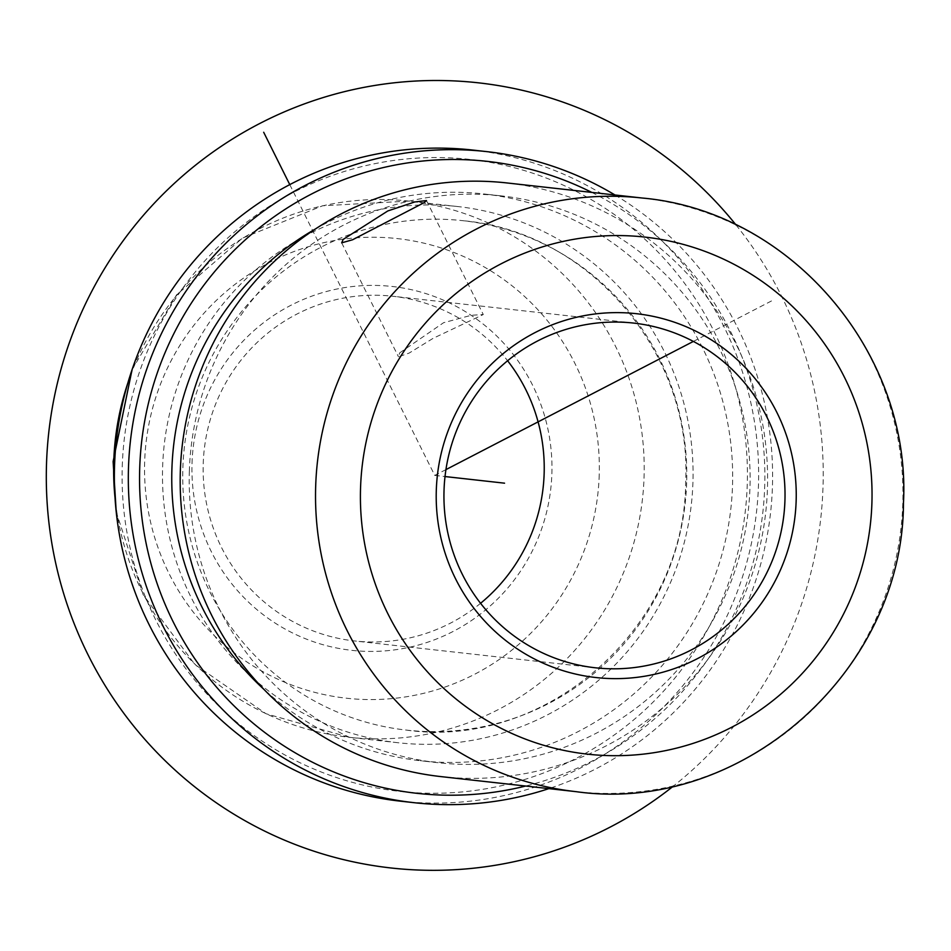 <?xml version="1.0" encoding="UTF-8"?>
<svg xmlns="http://www.w3.org/2000/svg" width="951" height="951" viewBox="0 0 951 951"><rect width="100%" height="100%" fill="white"/><g stroke="black" fill="none" stroke-linecap="round" stroke-linejoin="round"><path stroke-width="0.71" stroke-dasharray="4.75 3.57" d="M399.682 352.88L443.57 322.71L471.209 315.304L483.286 314.531L433.097 338.354L409.108 353.094L398.505 356.803L399.682 352.88M480.564 603.303A173.415 170.514 -83.6 0 1 354.485 640.95A173.415 170.514 -83.6 0 1 203.229 463.767A173.415 170.514 -83.6 0 1 392.894 296.26A173.415 170.514 -83.6 0 1 507.596 360.738M192.019 463.303A183.044 179.977 -83.6 0 1 377.642 285.466A183.044 179.977 -83.6 0 1 551.877 473.515A183.044 179.977 -83.6 0 1 366.254 651.352A183.044 179.977 -83.6 0 1 192.019 463.303M692.934 482.157A269.751 265.234 -83.6 0 1 397.91 742.719A269.751 265.234 -83.6 0 1 162.621 467.096A269.751 265.234 -83.6 0 1 457.645 206.533A269.751 265.234 -83.6 0 1 692.934 482.157M686.658 482.561A256.271 251.979 -83.6 0 1 406.386 730.095A256.271 251.979 -83.6 0 1 182.854 468.261A256.271 251.979 -83.6 0 1 463.137 220.715A256.271 251.979 -83.6 0 1 686.658 482.561M122.251 466.537A317.919 312.594 -83.6 0 1 444.652 157.676A317.919 312.594 -83.6 0 1 747.26 484.285A317.919 312.594 -83.6 0 1 424.871 793.146A317.919 312.594 -83.6 0 1 122.251 466.537M472.778 150.056A327.56 322.068 -83.6 0 1 758.482 484.748A327.56 322.068 -83.6 0 1 400.228 801.146M615 194.991A327.56 322.068 -83.6 0 1 772.438 486.306A327.56 322.068 -83.6 0 1 548.858 788.629M591.784 192.399A317.919 312.594 -83.6 0 1 764.711 486.223A317.919 312.594 -83.6 0 1 525.653 786.037M315.268 229.06A285.169 280.39 -83.6 0 1 483.786 193.945A285.169 280.39 -83.6 0 1 732.52 485.307A285.169 280.39 -83.6 0 1 420.627 760.764A285.169 280.39 -83.6 0 1 263.974 689.416M189.344 471.339A285.169 280.39 -83.6 0 1 501.236 195.882A285.169 280.39 -83.6 0 1 749.97 487.257A285.169 280.39 -83.6 0 1 438.078 762.714A285.169 280.39 -83.6 0 1 189.344 471.339M440.812 776.587A298.65 293.657 96.4 0 0 767.457 488.101A298.65 293.657 96.4 0 0 506.954 182.949M289.77 184.613L434.762 475.405L445.936 469.616M693.374 341.421L772.937 300.207M434.762 475.405L445.02 476.546M736.003 224.935A394.998 388.377 -83.6 0 1 781.389 295.82A394.998 388.377 -83.6 0 1 673.498 786.037M599.225 474.858A231.212 227.348 -83.6 0 1 364.744 699.484A231.212 227.348 -83.6 0 1 144.659 461.96A231.212 227.348 -83.6 0 1 379.14 237.334A231.212 227.348 -83.6 0 1 599.225 474.858M127.791 383.194A269.751 265.234 -83.6 0 1 408.787 201.089A269.751 265.234 -83.6 0 1 644.077 476.713A269.751 265.234 -83.6 0 1 349.053 737.275A269.751 265.234 -83.6 0 1 115.023 497.789M642.317 198.034A298.65 293.657 -83.6 0 1 902.808 503.186A298.65 293.657 -83.6 0 1 576.175 791.672M426.464 200.566L483.286 314.531M341.671 242.838L398.493 356.803M633.675 323.09L392.894 296.26M397.91 742.719L349.053 737.275L266.042 713.749L194.931 664.523L143.197 594.791L116.224 511.911M132.07 369.677L176.624 294.786L242.434 238.154L322.639 205.773L408.787 201.089L457.645 206.533M406.386 730.095C546.088 749.982 685.148 627.589 685.635 482.359C692.494 352.702 588.907 231.723 463.137 220.715M501.236 195.882L483.786 193.945M438.078 762.714L420.627 760.764M595.278 667.78L354.485 640.95"/><path stroke-width="1.43" d="M343.133 239.45L387.83 210.944L414.731 201.969L426.452 200.566L424.312 202.563L352.571 239.771L341.682 242.838L343.133 239.45M507.596 360.738A173.415 170.514 -83.6 0 1 544.15 473.443A173.415 170.514 -83.6 0 1 480.564 603.303M444.022 490.597A173.415 170.514 -83.6 0 1 633.675 323.09A173.415 170.514 -83.6 0 1 784.944 500.274A173.415 170.514 -83.6 0 1 595.278 667.78A173.415 170.514 -83.6 0 1 444.022 490.597M548.858 788.629A327.56 322.068 -83.6 0 1 414.196 802.703L400.228 801.146A327.56 322.068 -83.6 0 1 114.524 466.454A327.56 322.068 -83.6 0 1 472.778 150.056L486.734 151.613A327.56 322.068 -83.6 0 1 615 194.991M414.196 802.703A327.56 322.068 -83.6 0 1 128.48 468.011A327.56 322.068 -83.6 0 1 486.734 151.613M525.653 786.037A317.919 312.594 -83.6 0 1 139.702 468.474A317.919 312.594 -83.6 0 1 591.784 192.399M263.974 689.416A285.169 280.39 -83.6 0 1 171.893 469.39A285.169 280.39 -83.6 0 1 315.268 229.06M506.954 182.949A298.65 293.657 96.4 0 0 180.321 471.434A298.65 293.657 96.4 0 0 440.812 776.587L576.175 791.672A298.65 293.657 -83.6 0 1 315.673 486.508A298.65 293.657 -83.6 0 1 642.317 198.034L506.954 182.949M436.295 490.514A183.044 179.977 -83.6 0 1 621.918 312.689A183.044 179.977 -83.6 0 1 796.153 500.737A183.044 179.977 -83.6 0 1 610.53 678.562A183.044 179.977 -83.6 0 1 436.295 490.514M445.936 469.616L693.374 341.421M289.77 184.613L263.677 132.26M445.02 476.546L504.553 483.179M673.498 786.037A394.998 388.377 -83.6 0 1 88.134 654.989A394.998 388.377 -83.6 0 1 223.223 144.98A394.998 388.377 -83.6 0 1 736.003 224.935M115.023 497.789A269.751 265.234 -83.6 0 1 113.763 461.663A269.751 265.234 -83.6 0 1 127.791 383.194M871.912 502.889A260.122 255.76 -83.6 0 1 608.129 755.593A260.122 255.76 -83.6 0 1 360.536 488.362A260.122 255.76 -83.6 0 1 624.32 235.658A260.122 255.76 -83.6 0 1 871.912 502.889M116.224 511.911L113.121 461.532L132.07 369.677M642.317 198.034C790.578 211.122 911.533 352.892 903.45 503.305C903.034 671.668 740.924 814.876 576.175 791.672"/></g></svg>
